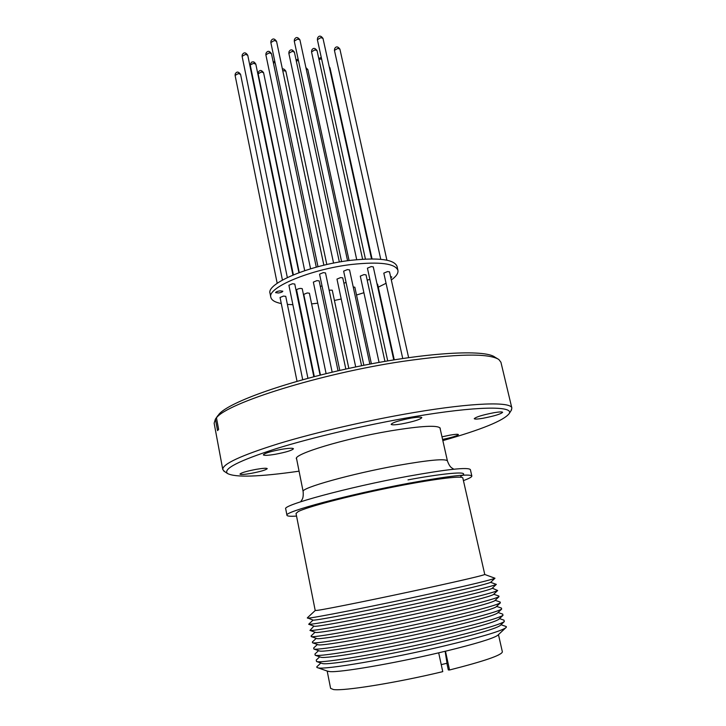 <?xml version="1.0" encoding="UTF-8"?>
<svg xmlns="http://www.w3.org/2000/svg" width="726" height="726" viewBox="0 0 726 726"><rect width="100%" height="100%" fill="white"/><g stroke="black" fill="none" stroke-linecap="round" stroke-linejoin="round"><path stroke-width="1.09" d="M371.394 363.826L354.842 287.224L353.226 286.942M326.101 373.645L309.394 293.213L307.234 292.959L303.758 294.375L320.438 375.043M320.093 375.133L302.234 288.721C300.618 288.149 298.722 288.467 296.544 289.674L314.313 376.613M384.934 361.366L366.04 274.864L363.971 274.6L360.296 276.116L379.063 362.401M338.053 370.814L319.177 280.898L316.963 280.617L313.351 282.115L332.163 372.184M345.83 369.062L325.502 272.931L323.27 272.631L319.558 274.183L339.795 370.414M393.746 359.887L373.273 266.869L371.186 266.587L367.42 268.166L387.72 360.886M408.62 357.628L389.508 271.833L387.512 271.588L383.809 273.121L402.739 358.481M369.879 364.116L349.542 269.881L347.382 269.591L343.643 271.152L363.853 365.287M313.832 376.74L294.774 284.048L292.487 283.748L288.903 285.236L307.933 378.291M361.584 365.741L342.754 277.858L340.621 277.586L336.973 279.102L355.704 366.948M302.706 379.716L285.745 296.335L283.503 296.072L280.055 297.469L297.034 381.313M348.834 368.409L332.254 290.2L329.141 290.137M394.263 359.806L377.62 284.22L377.03 283.948M334.432 300.455L341.22 299.012M356.53 295.028L363.907 292.705M378.273 287.169L386.069 283.285M391.323 279.973C396.26 276.397 398.456 273.176 397.921 270.317C395.116 263.447 379.716 261.496 351.729 264.455C310.746 269.192 266.905 287.65 270.843 297.324C271.542 300.237 275.027 302.315 281.289 303.559M397.921 270.317L397.04 266.378C394.218 259.418 378.818 257.394 350.83 260.316C309.875 264.999 266.088 283.557 270.045 293.368L270.843 297.324M278.457 292.995L275.59 292.642C275.844 291.897 277.305 291.298 279.973 290.845L282.831 291.199C282.577 291.943 281.116 292.542 278.457 292.995M385.07 278.784L384.943 278.23M251.069 473.388C244.317 474.532 240.615 474.777 239.961 474.114C241.05 472.808 246.468 471.21 256.205 469.341C262.948 468.206 266.623 467.971 267.222 468.633C266.097 469.949 260.716 471.528 251.069 473.388M275.299 454.276C268.03 455.474 264.037 455.665 263.329 454.857C264.563 453.242 270.653 451.4 281.597 449.312C288.848 448.123 292.805 447.942 293.449 448.75C292.161 450.374 286.108 452.216 275.299 454.276M401.705 423.911C395.243 424.973 391.722 425.109 391.142 424.329C392.721 422.441 399.472 420.345 411.388 418.049C417.831 417.005 421.307 416.878 421.833 417.659C420.191 419.555 413.484 421.643 401.705 423.911M483.071 418.249C477.635 419.165 474.695 419.31 474.25 418.693C475.957 416.951 482.5 414.954 493.898 412.722C499.297 411.824 502.201 411.687 502.61 412.304C500.849 414.065 494.333 416.043 483.071 418.249M441.989 436.834L450.066 435.119C455.238 434.239 458.024 434.057 458.415 434.584C457.235 435.863 451.953 437.469 442.57 439.411M299.076 471.183C259.182 476.882 235.306 477.644 227.456 473.479C222.8 468.932 238.908 460.701 275.789 448.795C312.352 437.397 366.848 424.665 413.521 416.76C476.465 406.006 514.208 405.752 509.198 413.593C503.726 420.59 481.601 429.601 442.842 440.618M224.588 471.564L222.782 469.54C222.31 464.095 240.914 455.465 278.584 443.659C315.756 432.36 368.518 420.182 413.874 412.55C473.161 402.494 511.367 401.542 511.866 408.094L511.04 410.68M497.473 358.68L494.905 357.147C484.941 349.197 426.607 352.319 357.854 366.503C289.111 380.615 229.525 401.841 219.089 414.101L216.457 417.831C226.911 403.048 320.583 373.563 402.549 361.394C456.427 353.689 488.525 353.045 498.826 359.479L500.931 362.256L511.866 408.094M217.927 415.526L215.395 419.12L217.555 430.618L218.626 429.393L216.457 417.831M222.782 469.54L214.134 423.213L215.395 419.12M296.707 459.34L296.444 458.832C293.168 454.195 344.024 438.695 390.098 430.945C421.398 425.826 438.105 424.937 440.228 428.267L440.192 428.839M446.871 663.274L448.323 669.944L449.548 669.989C484.215 661.195 501.829 655.142 502.374 651.848L498.453 634.624M327.435 671.114L329.885 671.604C339.832 672.639 392.802 663.655 438.685 652.828L442.76 671.641C396.786 682.73 343.543 691.261 333.443 689.537L330.602 688.357L327.181 671.033M500.976 624.732L505.278 626.22C506.648 626.502 506.766 627.073 505.614 627.908C500.005 631.466 479.532 637.482 444.203 645.949C389.1 659.063 323.95 670.107 317.906 667.802C316.518 667.512 316.391 666.949 317.534 666.123L320.847 663.019M438.685 652.828L445.465 651.177L449.548 669.989M498.254 634.814L497.609 635.422C492.636 638.662 475.249 643.935 445.455 651.222M500.513 625.168L499.905 625.739C494.66 629.015 475.221 634.66 441.608 642.673C389.399 655.033 327.753 665.588 322.235 663.5L321.455 663.228M499.506 618.616L504.007 620.167L504.298 621.619C498.898 624.95 478.389 630.849 442.76 639.307C387.357 652.375 322.045 663.655 316.554 661.522L316.227 660.079L319.703 656.83M499.143 618.96L498.59 619.469C493.544 622.527 474.069 628.063 440.165 636.076C387.684 648.391 325.883 659.172 320.892 657.239L320.184 656.994M498.045 612.508L502.728 614.123L502.982 615.349C497.8 618.452 477.245 624.233 441.317 632.691C385.615 645.704 320.148 657.221 315.211 655.26L314.939 654.035L318.56 650.65M497.764 612.762L497.274 613.225C492.428 616.065 472.916 621.492 438.731 629.487C385.978 641.757 324.023 652.765 319.558 651.004L318.914 650.777M496.584 606.41L501.448 608.079L501.657 609.114C496.693 611.982 476.102 617.635 439.874 626.075C383.882 639.043 318.251 650.805 313.877 649.026L313.65 648L317.407 644.488M496.393 606.591L495.949 607.009C491.32 609.622 471.773 614.931 437.306 622.917C384.272 635.132 322.162 646.376 318.233 644.779L317.661 644.579M495.141 600.32L500.16 602.045L500.332 602.889C495.595 605.52 474.958 611.056 438.44 619.487C382.148 632.391 316.373 644.416 312.561 642.8L312.371 641.965L316.255 638.345M495.014 600.447L494.624 600.81C490.204 603.197 470.62 608.379 435.872 616.356C382.566 628.525 320.32 640.014 316.926 638.581L316.418 638.408M493.707 594.249L498.862 596.019L498.998 596.69C494.488 599.086 473.824 604.486 436.998 612.907C380.424 625.758 314.494 638.036 311.254 636.602L311.1 635.931L315.093 632.21M493.635 594.322L493.299 594.63C489.097 596.79 469.477 601.854 434.447 609.813C380.86 621.928 318.478 633.662 315.619 632.4L315.193 632.246M492.282 588.178L497.673 590.519C493.39 592.67 472.69 597.943 435.573 606.337C378.7 619.142 312.625 631.674 309.957 630.422L313.931 626.093M492.246 588.214L491.965 588.477C487.981 590.401 468.334 595.338 433.032 603.288C379.163 615.349 316.645 627.328 314.331 626.229L313.968 626.111M313.06 620.095C314.821 621.02 377.466 608.787 431.607 596.772C467.199 588.84 486.874 584.031 490.64 582.343L496.339 584.376C492.292 586.272 471.555 591.409 434.139 599.785C376.975 612.535 310.764 625.34 308.677 624.26L313.06 620.095L307.343 617.835L315.22 610.521L317.743 610.303C327.299 609.032 382.048 597.915 428.14 587.833C464.595 579.82 483.48 575.364 484.768 574.466L462.834 478.007C462.761 475.285 430.817 479.36 388.918 487.899C347.055 496.393 306.626 507.084 298.177 511.603L296.026 513.463L315.211 610.512M484.768 574.484L494.996 578.241C491.193 579.892 470.43 584.893 432.714 593.251C375.251 605.947 308.913 619.015 307.407 618.116M463.424 480.603C469.15 478.507 471.954 476.973 471.836 476.002L470.384 469.631C468.225 466.972 447.18 469.232 407.241 476.41C347.709 487.318 281.724 505.323 285.717 508.881L286.97 515.297C287.269 516.231 290.454 516.495 296.535 516.077M471.836 476.002C469.731 473.561 448.695 475.984 408.738 483.262C349.161 494.315 283.04 512.057 286.97 515.297M445.12 651.267L447.025 663.237L441.236 664.635M390.57 276.597L391.813 276.978L390.851 277.849M287.378 304.394L292.887 304.693M311.608 303.895L317.752 303.196M369.879 279.392L367.184 280.127M321.999 285.763L320.366 286.589M346.084 282.496L343.888 283.167M460.765 476.265C474.868 469.314 433.885 474.904 408.003 479.895M317.38 39.694L317.607 37.897C319.131 35.383 320.928 35.556 322.997 38.414L320.874 37.634L317.38 39.694L365.423 259.055M270.843 42.544L271.007 40.901C272.604 38.206 274.455 38.351 276.552 41.355L274.292 40.52L270.843 42.544L317.988 266.705M265.87 54.804L266.025 53.216C267.585 50.575 269.4 50.72 271.46 53.66L269.228 52.862L265.87 54.804L310.574 268.801M311.536 51.864L311.763 50.112C313.26 47.653 315.02 47.825 317.044 50.62L314.957 49.876L311.536 51.864L356.72 259.672M321.554 58.761L318.995 59.568M274.982 62.182L273.484 63.307M235.097 75.404L235.215 73.97C236.694 71.348 238.473 71.475 240.569 74.361L238.319 73.589L235.097 75.404L277.196 283.312M282.432 69.188C283.176 68.444 284.311 69.088 285.826 71.121L282.723 70.558M329.196 66.611L330.012 67.963L329.377 67.418M305.9 67.618L307.815 69.551L306.172 68.843M258.147 73.798L258.302 72.282C259.745 69.75 261.505 69.896 263.574 72.718L261.387 71.965L258.147 73.798L299.248 272.568M250.316 64.877L250.279 65.24C250.86 62.599 251.74 61.528 252.911 62.019C253.592 61.492 254.554 62.2 255.815 64.142L253.583 63.353L250.316 64.877M298.395 60.358L296.317 61.138M334.432 50.384L334.686 48.56C336.147 46.183 337.889 46.364 339.895 49.105L337.871 48.388L334.432 50.384L380.751 259.291M288.848 53.325L289.03 51.646C290.563 49.096 292.351 49.259 294.393 52.136L292.233 51.355L288.848 53.325L333.57 263.102M242.103 56.338L242.23 54.831C243.836 52.081 245.678 52.218 247.748 55.24L245.442 54.405L242.103 56.338L287.333 277.541M294.266 41.11L294.457 39.386C296.026 36.781 297.841 36.944 299.92 39.876L297.733 39.068L294.266 41.11L341.601 261.65M296.489 458.26L303.141 491.566C300.11 488.199 351.384 473.769 397.53 465.493C428.866 459.994 445.492 458.46 447.416 460.892C448.75 464.595 450.211 466.936 451.808 467.916L453.823 469.223M318.759 58.507L321.264 57.445M273.393 62.89L274.7 60.875M253.646 83.935L253.955 83.082M296.099 60.104L298.096 58.987M322.997 38.414L371.521 258.91M276.552 41.355L323.878 265.226M271.46 53.66L316.291 267.168M317.044 50.62L362.619 259.209M240.569 74.361L282.432 280.064M285.826 71.121L326.818 264.536M330.012 67.963L372.048 258.91M307.815 69.551L349.079 260.543M263.574 72.718L304.702 270.662M250.279 65.24L293.386 274.855M339.895 49.105L386.913 260.198M294.393 52.136L339.36 262.032M247.748 55.24L292.923 275.045M299.92 39.876L347.572 260.743M509.198 413.593L511.612 409.791M497.609 635.422L505.614 627.908M499.905 625.739L504.298 621.619M498.59 619.469L502.982 615.349M497.274 613.225L501.657 609.114M495.949 607.009L500.332 602.889M494.624 600.81L498.998 596.69M493.299 594.63L497.673 590.519M491.965 588.477L496.339 584.376M490.64 582.343L494.996 578.241M439.947 427.768L447.416 460.892M328.279 671.414L317.906 667.802M322.235 663.5L316.554 661.522M320.892 657.239L315.211 655.26M319.558 651.004L313.877 649.026M318.233 644.779L312.561 642.8M316.926 638.581L311.254 636.602M315.619 632.4L309.957 630.422M314.331 626.229L308.677 624.26M303.141 491.566C303.432 495.495 303.051 498.217 301.998 499.751L300.673 501.775M227.456 473.479L223.717 470.983M255.815 64.142L298.921 272.695"/></g></svg>

